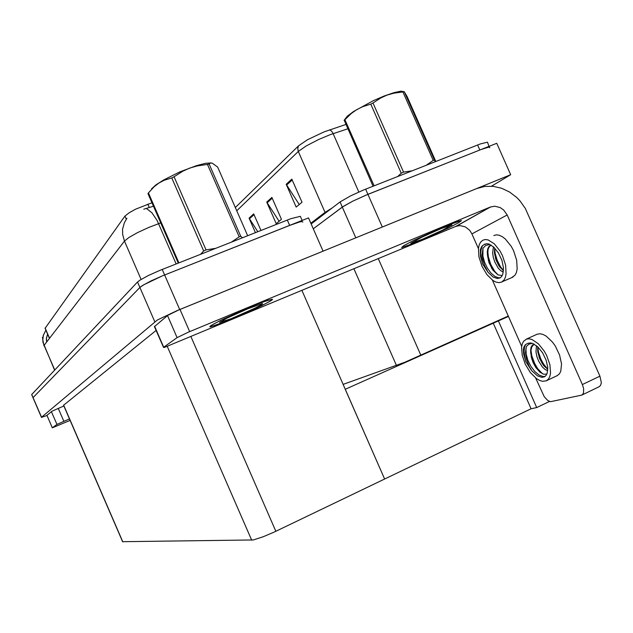 <?xml version="1.0" encoding="UTF-8"?>
<svg xmlns="http://www.w3.org/2000/svg" width="633" height="633" viewBox="0 0 633 633"><rect width="100%" height="100%" fill="white"/><g stroke="black" fill="none" stroke-linecap="round" stroke-linejoin="round"><path stroke-width="0.95" d="M508.275 316.025L404.859 362.203L343.11 384.421M355.849 237.826L342.334 207.102L313.319 228.782L343.26 206.445L352.85 201.112L365.85 195.217L496.747 143.319L510.681 174.74L491.501 186.189M380.18 227.912L510.681 174.74M45.085 328.305L124.954 216.059L129.251 212.664L135.557 209.23L151.928 202.774M46.984 415.501L41.477 417.361L33.027 397.682L139.877 287.485L143.738 284.779L162.309 275.885L308.54 217.91L323.091 251.166M41.485 417.313L157.403 319.989L177.398 310.518L323.139 251.135M156.129 330.458L63.545 405.247M508.434 316.389L345.23 389.263L384.603 479.062L273.741 532.266L263.091 536.808L253.398 539.949L122.596 541.69M347.754 128.776L330.173 134.702L318.621 139.521L306.127 146.009L298.317 151.485L297.739 148.597L298.475 145.875L307.503 139.743L324.001 131.917L345.855 124.464M311.191 223.94L340.063 201.935L342.334 207.102L352.85 201.112L367.931 194.371L481.254 149.475L488.478 147.173L489.689 147.165L489.625 147.742M299.227 204.562L286.187 184.314L296.189 207.094L302.004 202.251L291.853 179.155L286.187 184.314M279.121 221.289L266.715 202.054L276.217 223.71L281.463 219.342L271.834 197.385L266.715 202.054M257.813 231.694L249.07 218.124L255.423 232.635M340.063 201.935L350.555 195.898L363.548 189.995L480.36 143.92L487.473 142.164L489.024 146.381M153.408 206.168L143.77 209.167M31.697 394.675L33.011 397.714L139.877 287.485L142.425 285.586L150.923 280.981L162.309 275.885L289.669 225.395L299.923 221.898L302.218 221.526L302.819 222.183M45.885 330.149L47.736 334.058L45.987 330.007L43.337 335.253L42.799 339.794L44.033 345.84M47.625 334.177L46.47 337.998L46.692 341.994M31.658 394.581L137.496 282.017L140.028 280.087L148.51 275.45L159.896 270.346L290.8 218.733L300.319 216.296L302.076 220.474M232.319 318.937L258.288 307.361L268.74 302.036L272.506 299.425L267.553 300.39L256.23 304.608L223.75 318.85L213.297 324.199L209.903 326.865L217.024 324.919L229.407 320.132L210.362 326.873L209.927 326.422L211.707 325.133L220.601 320.385L250.446 306.958L263.684 301.743L272.04 299.219L272.293 299.726L270.386 301.071L261.405 305.842L232.319 318.937M418.421 241.545L448.718 227.872L458.862 222.579L461.497 220.577L456.86 221.685L444.92 226.329L413.879 240.334L403.862 245.588L401.678 247.566L418.421 241.545L401.678 247.566L403.862 245.588L413.879 240.334L444.92 226.329L461.307 220.498L458.862 222.579L448.718 227.872L418.421 241.545M154.452 326.604L167.8 315.313L178.854 309.933L476.72 188.587L484.743 186.442L493.178 186.324L501.597 188.207L509.597 192.005L516.781 197.52L519.954 200.835L525.279 208.392L599.942 376.137L601.342 382.664L600.598 385.394L599.158 386.7M535.7 378.036L544.245 396.685L547.608 400.412L550.354 401.733L581.585 395.19L582.748 394.343L583.579 392.634L583.586 388.464L582.352 384.579L507.199 215.006L471.933 233.862L469.646 230.246L465.239 226.828L460.049 225.593L456.1 226.313L164.327 347.414L163.662 347.295L177.074 337.603L167.476 315.558M455.871 226.408L490.274 207.038L188.523 332.103L177.074 337.603M490.274 207.038L494.666 206.2L500.133 207.529L503.749 210.069L507.199 215.006M46.913 415.343L51.985 411.228L63.878 406.014M69.44 418.872L56.938 424.426L51.384 411.592M46.945 415.264L52.302 427.805L70.113 420.423M511.804 277.571L514.961 275.284L516.401 272.57L517.193 269.057L516.71 260.305L513.577 250.763L511.195 246.284L505.387 239.06L502.262 236.663L499.2 235.247L496.343 234.867L493.835 235.531M482.821 240.192L480.574 242.146L479.197 244.86L478.453 248.35L478.967 256.943L481.99 266.295L486.951 274.667L492.941 280.498L495.971 282.089L498.836 282.658L501.478 282.136L503.955 280.103L505.356 277.404L506.123 273.883L505.585 265.132L502.428 255.558L500.046 251.064L494.262 243.8L488.122 239.947L485.297 239.543L482.821 240.192M489.871 244.401L485.733 245.485L483.003 248.247L482.219 254.585L482.924 260.195L484.593 265.638L488.035 272.261L493.202 277.112L497.419 278.56L500.078 277.927L501.66 276.494L502.792 274.303L503.472 268.107L501.953 260.519L498.519 253.042L493.851 247.163L488.89 244.029L486.603 243.689L483.683 244.805L484.957 244.037M483.003 248.247L482.924 256.183L484.561 262.252L487.323 268.091L490.892 273.005L494.832 276.392L498.669 277.816L500.402 277.721M491.121 245.066L489.119 246.237L487.774 248.611L487.228 251.934L487.529 255.922L488.13 249.196L489.325 246.743L491.097 245.066M501.898 275.482L497.91 274.857L492.933 270.236L489.008 262.655L487.529 255.922M503.338 272.048L500.83 270.734L498.211 268.052L494.824 262.094L493.344 257.599L492.664 252.86L493.408 246.759M503.48 270.608L499.437 266.635L496.114 260.242L494.46 253.129L494.642 247.946M488.035 272.261L482.742 264.167L480.494 256.42L480.376 249.505L481.784 246.379L483.683 244.805M492.039 268.922L488.249 260.179M498.456 265.14L495.402 258.106M482.409 263.447L480.795 253.493L481.112 249.703L482.401 245.683M498.013 274.912L494.618 271.161L490.773 264.357L488.352 256.729L487.719 250.85M503.488 270.552L500.481 266.699L497.206 260.353L495.156 253.414L494.618 248.104M556.866 375.812L559.406 373.866L560.791 371.31L561.574 364.015L559.612 355.002L555.26 345.982L552.435 342.026L546.168 336.139L543.027 334.477L540.084 333.781L537.085 334.216L526.355 339.153M526.569 339.074L523.626 341.203L522.296 343.759L521.608 347.058L522.225 355.248L525.335 364.291L530.391 372.584L536.491 378.637L539.601 380.457L542.552 381.335L546.303 380.829L548.51 379.025L549.863 376.477L550.568 373.146L549.927 364.782L546.667 355.524L544.23 351.109L538.351 343.766L532.068 339.51L529.156 338.797L526.569 339.074M532.155 343.323L528.895 344.21L526.419 346.378L525.461 352.344L526.553 359.655L529.346 366.721L532.131 371.096L537.559 375.907L541.903 377.339L544.515 376.762L546.073 375.416L547.165 373.351L547.751 367.464L546.144 360.177L542.631 352.874L537.884 346.939L532.812 343.474L530.446 342.888L527.835 343.3M546.88 374.056L543.763 374.253L539.973 372.18L535.676 367.298L533.049 362.44L531.301 357.162L530.778 351.22L531.704 347.011L534.07 344.123M526.419 346.378L525.952 348.664L526.181 354.195L527.93 360.391L530.945 366.444L534.845 371.579L539.134 375.108L543.241 376.556L545.053 376.413M533.999 344.146L532.393 345.12L531.119 347.208L530.573 350.16L530.802 353.728M547.727 370.724L545.108 369.49L542.354 366.934L538.612 361.032L536.895 356.561L535.977 351.885L536.467 345.689M537.726 347.026L538.525 352.312L540.922 359.164L543.565 364.03L547.806 369.292L543.668 365.66L539.696 358.84L537.757 351.734L537.757 346.813M531.277 370.036L525.865 361.68L523.681 354.061L523.42 349.606L523.902 347.05L525.311 344.771L527.368 343.537M536.246 368.121L531.815 359.109M542.552 364.157L538.905 356.743M525.532 360.952L524.013 351.695L524.543 347.177L525.548 344.55M542.536 373.81L537.757 368.683L534.64 363.437L531.815 355.857L530.897 349.994M440.592 228.822L451.899 224.794L443.171 229.89L422.409 239.258L410.801 243.333L421.625 237.296L440.592 228.822M247.479 308.92L262.371 303.579L261.16 304.892L254.972 308.168L231.14 318.731L219.604 322.466L226.962 318.154L247.479 308.92M373.074 186.221L344.17 120.191L347.351 116.171L353.428 111.535L373.225 100.726L384.263 95.994L393.932 92.647L400.855 91.176L404.107 91.738M344.099 120.484L344.938 119.708L374.079 185.825M426.31 165.213L433.194 160.41L434.46 160.07L435.282 161.676M397.738 176.488L401.211 173.173L403.498 172.113L412.051 170.839M433.194 160.41L402.92 91.951L404.234 91.714L434.46 160.07M401.211 173.173L370.74 104.136L373.003 103.044L403.498 172.113M370.74 104.136L362.519 106.732L356.727 109.644L351.347 113.481L344.938 119.708M402.92 91.951L393.694 93.201L386.992 95.132L380.726 97.988L373.003 103.044M435.797 161.47L407.09 96.556L404.234 91.714M178.245 263.091L147.924 193.587L148.423 192.907L178.925 262.822M151.548 188.879L155.947 184.876L163.86 179.835L179.938 171.867L196.594 165.577L205.456 163.314L211.113 162.942M231.433 242.107L239.179 236.853L240.809 236.37L242.502 237.739M200.59 254.276L203.684 251L206.01 249.916L215.513 248.389M239.179 236.853L207.474 164.414L209.151 164.05L240.809 236.37M203.684 251L171.749 177.92L174.059 176.797L206.01 249.916M171.749 177.92L164.192 180.239L158.93 183L154.096 186.735L148.423 192.907M207.474 164.414L197.227 165.909L189.758 168.101L182.747 171.258L174.059 176.797M247.677 235.698L217.649 167.12L212.269 163.132L210.465 163.053L209.151 164.05M42.727 338.418L42.356 337.539L42.775 337.887M358.824 192.013L332.942 133.27L331.605 131.221L329.746 129.805M325.362 213.139L325.069 212.332L332.111 207.996M160.719 222.919L148.692 227.476L137.685 232.564L129.013 237.446L124.44 241.126L122.612 234.376L122.58 229.201L124.345 222.65L126.924 218.306M176.148 263.914L157.103 220.529L151.904 212.743L146.413 208.415M45.869 330.181L43.266 335.355L42.704 338.797L42.933 342.279L54.573 370.186M46.589 342.129L46.344 338.608L47.602 334.177M549.404 401.457L536.713 407.557L498.4 320.891M536.713 407.557L531.055 408.76L493.091 322.846M301.901 290.452L384.603 479.062L531.055 408.76M260.97 230.452L253.714 213.891L249.07 218.124M235.357 207.569L298.475 145.875M521.687 346.362L492.387 280.11M478.429 248.555L471.933 233.862M52.341 427.742L56.938 424.426M420.834 355.303L378.289 258.675M382.324 227.025L365.637 189.156M396.48 365.518L353.95 268.803M147.798 204.166L149.277 207.569M179.701 309.569L162.206 269.421M154.776 321.706L137.496 282.017M41.564 417.226L31.729 394.478M251.673 540.186L167.302 346.378M275.83 531.285L190.96 336.598M122.818 541.824L63.624 405.065M45.101 327.965L49.564 338.267M124.954 216.059L126.307 219.153M310.866 223.196L325.069 212.332L298.317 151.485L236.782 210.813M477.583 144.981L479.822 150.029M249.442 218.812L254.039 214.642M267.11 202.782L272.174 198.176M286.599 185.081L292.217 179.986M141.112 279.414L124.44 241.126L44.065 345.396L54.731 370.02M287.319 220.055L289.669 225.395M154.571 326.232L163.725 347.256M582.352 384.579L599.942 376.137M180.009 309.458L189.671 331.629M58.26 408.38L63.83 421.254M122.652 541.801L63.514 405.175M45.014 328.147L49.461 338.402M490.662 206.888L456.235 226.266M599.364 386.605L581.885 395.047M154.373 326.43L163.52 347.43M46.897 415.311L52.294 427.781M490.963 245.106L490.061 245.493M512.967 277.064L501.993 281.875M533.785 344.217L533.271 344.455M557.444 375.535L546.588 380.686M451.028 224.929L451.756 225.206M261.777 303.666L262.505 303.959"/></g></svg>
